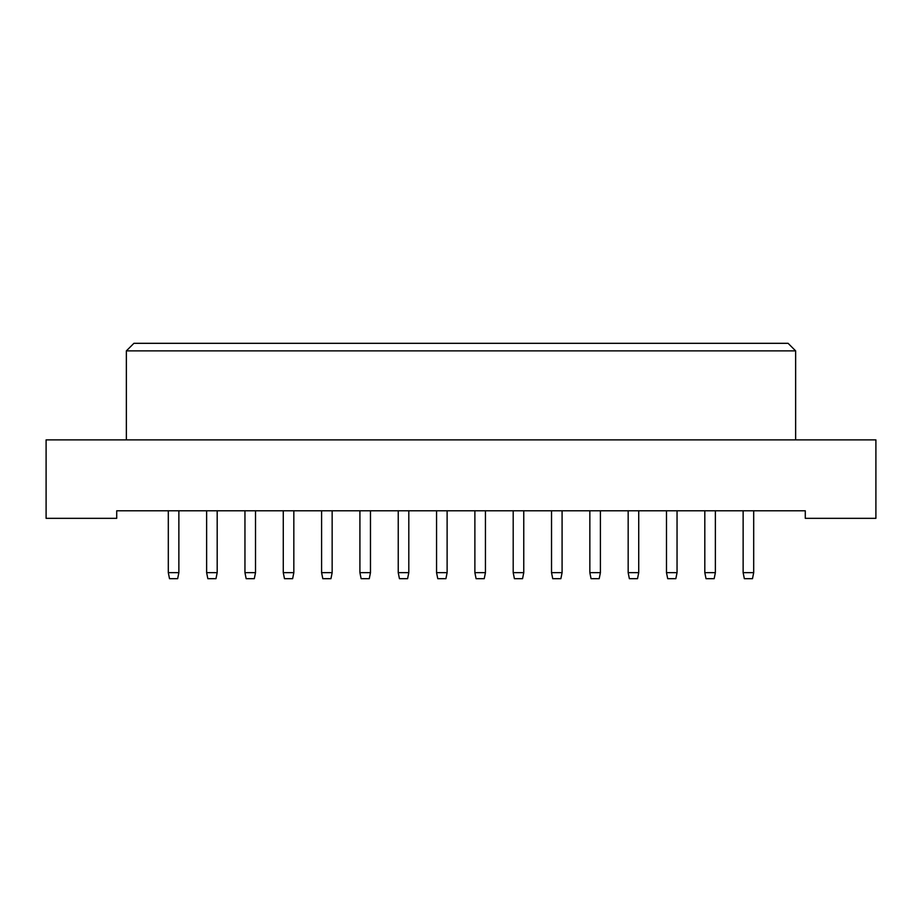 <?xml version="1.0" encoding="UTF-8"?>
<svg xmlns="http://www.w3.org/2000/svg" width="922" height="922" viewBox="0 0 922 922"><rect width="100%" height="100%" fill="white"/><g stroke="black" fill="none" stroke-linecap="round" stroke-linejoin="round"><path stroke-width="1.38" d="M46.1 518.337L116.714 518.337L116.714 510.788L805.286 510.788L805.286 518.337L875.9 518.337L875.9 439.875L46.1 439.875L46.1 518.337M126.36 350.867L133.909 343.318L788.091 343.318L795.64 350.867L126.36 350.867L126.36 439.875M795.64 350.867L795.64 439.875M168.311 510.788L168.311 572.643L178.868 572.643L178.868 510.788M178.868 572.643L177.658 578.682L169.51 578.682L168.311 572.643M217.189 510.788L217.189 572.643L215.979 578.682L207.83 578.682L206.632 572.643L206.632 510.788M206.632 572.643L217.189 572.643M244.952 510.788L244.952 572.643L255.509 572.643L255.509 510.788M255.509 572.643L254.299 578.682L246.162 578.682L244.952 572.643M321.594 510.788L321.594 572.643L332.151 572.643L332.151 510.788M332.151 572.643L330.952 578.682L322.804 578.682L321.594 572.643M398.235 510.788L398.235 572.643L408.803 572.643L408.803 510.788M408.803 572.643L407.593 578.682L399.445 578.682L398.235 572.643M474.876 510.788L474.876 572.643L485.445 572.643L485.445 510.788M485.445 572.643L484.234 578.682L476.086 578.682L474.876 572.643M551.529 510.788L551.529 572.643L562.086 572.643L562.086 510.788M562.086 572.643L560.876 578.682L552.727 578.682L551.529 572.643M628.17 510.788L628.17 572.643L638.727 572.643L638.727 510.788M638.727 572.643L637.517 578.682L629.369 578.682L628.17 572.643M704.811 510.788L704.811 572.643L715.368 572.643L715.368 510.788M715.368 572.643L714.17 578.682L706.022 578.682L704.811 572.643M293.83 510.788L293.83 572.643L292.631 578.682L284.483 578.682L283.273 572.643L283.273 510.788M283.273 572.643L293.83 572.643M370.471 510.788L370.471 572.643L369.273 578.682L361.124 578.682L359.914 572.643L359.914 510.788M359.914 572.643L370.471 572.643M447.124 510.788L447.124 572.643L445.914 578.682L437.766 578.682L436.555 572.643L436.555 510.788M436.555 572.643L447.124 572.643M523.765 510.788L523.765 572.643L522.555 578.682L514.407 578.682L513.197 572.643L513.197 510.788M513.197 572.643L523.765 572.643M600.406 510.788L600.406 572.643L599.196 578.682L591.048 578.682L589.85 572.643L589.85 510.788M589.85 572.643L600.406 572.643M677.048 510.788L677.048 572.643L675.838 578.682L667.701 578.682L666.491 572.643L666.491 510.788M666.491 572.643L677.048 572.643M753.689 510.788L753.689 572.643L752.49 578.682L744.342 578.682L743.132 572.643L743.132 510.788M743.132 572.643L753.689 572.643"/></g></svg>
